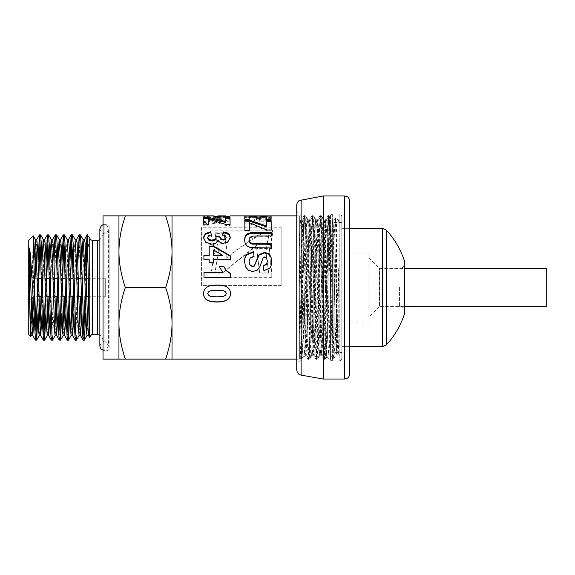 <?xml version="1.0" encoding="UTF-8"?>
<svg xmlns="http://www.w3.org/2000/svg" width="575" height="575" viewBox="0 0 575 575"><rect width="100%" height="100%" fill="white"/><g stroke="black" fill="none" stroke-linecap="round" stroke-linejoin="round"><path stroke-width="0.43" stroke-dasharray="2.88 2.16" d="M399.553 287.45L399.553 306.604L399.553 287.45M546.25 306.604L546.25 268.403M368.898 317.213L368.898 257.787L368.898 317.213L379.514 306.604L379.514 268.396L379.514 306.604L404.865 306.612M368.898 321.993L368.898 253.007L368.898 321.993L313.188 321.993L313.188 253.007L313.188 321.993M313.188 339.681L313.188 235.319L313.188 339.681L321.145 344.274L321.145 230.726L321.145 344.274L333.881 344.274L333.881 230.726L333.881 344.274M333.881 352.504L333.881 222.496L333.881 352.504L341.838 352.504L341.838 222.496L341.838 352.504M341.838 346.66L341.838 228.34L341.838 346.66L341.838 228.34L341.838 346.66L349.801 346.66L349.801 228.34L349.801 346.66L341.838 346.66M386.307 344.95L386.307 230.05M404.606 313.533L404.606 261.467M325.457 290.576C324.774 253.273 324.092 218.651 323.409 219.772L322.173 249.722L320.347 338.244L319.434 355.221L318.528 338.653L316.703 250.24L315.452 219.772L314.273 247.006L312.455 335.98L311.844 352.331L311.513 355.185L311.24 354.056L308.2 230.036L307.496 219.772C306.734 218.464 305.979 261.819 305.224 302.206C303.693 337.23 302.206 363.228 300.761 359.008L300.761 354.365C301.494 329.525 302.227 212.822 302.975 217.522C303.715 213.562 304.463 330.934 305.224 351.347L305.656 355.221L306.087 351.411L306.691 333.859L308.516 244.662L309.594 219.808L310.335 229.849L312.764 340.551L313.576 355.185L314.59 336.224L316.408 247.293L317.558 219.808L318.234 228.174L320.663 338.423L321.533 355.185L322.489 338.474L324.307 250.01L325.457 219.779L325.457 290.576L326.6 355.961L327.283 338.646L328.979 219.176L329.231 216.035L329.921 242.068L329.921 276.194C329.324 241.96 328.728 214.54 328.131 215.309L327.11 237.633L325.141 338.934L324.149 359.684L323.128 337.36L320.663 220.707L320.138 215.345L319.147 237.604L317.177 338.927L316.192 359.684L315.172 337.338L313.195 236.066L312.175 215.345L311.19 237.597L309.221 338.919L308.236 359.684L307.208 337.331L304.75 220.707L304.254 215.316L302.953 217.537L296.736 211.284L296.736 363.716L296.736 211.291M329.921 242.068C329.547 224.66 329.166 215.74 328.792 215.309L327.808 236.167L325.838 337.374L324.817 359.684L323.833 338.927L321.856 237.612L320.872 215.345L323.416 219.772M305.224 351.354L305.224 302.206M320.872 215.345L319.851 236.174L317.882 337.396L316.854 359.684L315.869 338.934L313.9 237.633L312.915 215.345L312.383 220.764L309.918 337.417L308.897 359.684L307.912 338.941L305.943 237.662L304.915 215.309C304.139 213.778 303.363 262.947 302.587 306.698C301.976 340.752 301.372 364.528 300.761 359.008L300.941 359.677L301.264 359.145L300.761 359.008M304.915 215.316L304.254 215.316C303.09 211.097 301.925 329.683 300.761 354.365M341.838 216.66L341.838 358.34L341.838 216.66C341.679 215.05 340.795 214.166 339.185 214.008L339.185 360.992L339.185 214.008L332.328 214.008L332.328 360.992L332.328 214.008L330.452 214.784L330.452 360.216L330.452 214.784L329.209 216.028L328.792 215.309L328.131 215.316M329.921 276.194C328.548 243.196 327.132 217.364 325.68 219.557L325.457 219.966L325.687 219.549L323.416 219.779M296.736 205.103L296.736 369.897M341.838 228.34L349.801 228.34L341.838 228.34M349.801 201.272L349.801 373.728M323.265 195.967L323.265 379.033M304.772 216.265L305.541 229.145L307.395 321.885L308.631 358.441L309.249 353.215L309.868 332.652L311.722 237.54L312.728 216.272L313.576 231.66L315.431 325.507L316.667 358.707L317.903 329.317L319.757 234.629L320.692 216.272L321.612 234.37L323.466 329.001L324.631 358.707L325.321 349.514L327.793 231.905L328.648 216.272L329.647 237.259L332.12 353.057L332.738 358.477L333.356 347.336L334.197 310.637L334.197 354.401C335.671 341.629 337.187 301.092 338.754 267.749L338.754 341.27L337.913 354.135L336.928 333.493L334.959 239.969L333.931 220.857L332.947 241.565L330.977 335.038L329.957 354.143L328.972 333.507L327.002 239.976L325.975 220.865L324.99 241.557L323.021 335.038L321.993 354.143L321.008 333.5L319.039 239.969L318.018 220.865L317.033 241.536L315.064 335.031L314.036 354.143L313.052 333.464L311.082 239.962L310.054 220.865L309.07 241.514L307.1 335.031L306.072 354.143L305.088 333.435L302.63 225.795L302.141 220.822L300.567 220.822C300.164 221.397 299.769 230.719 299.367 248.788L299.367 356.299L300.79 358.735L301.839 335.822L304.312 220.951L304.736 216.301L305.9 216.265L304.736 244.224L302.888 338.848L301.954 358.699L301.041 342.362L299.367 256.86L299.367 318.14L300.754 358.699M299.367 318.14L299.367 326.212C300.287 285.301 301.214 218.256 302.141 220.822L304.736 216.301M310.098 220.822L308.531 220.822L308.035 225.788L305.577 333.478L304.549 354.171L303.564 335.031L301.595 241.529L300.567 220.822M318.054 220.822L316.487 220.822L315.998 225.788L313.533 333.486L312.505 354.171L311.521 335.038L309.558 241.55L308.531 220.822M326.018 220.822L324.444 220.822L323.955 225.788L321.49 333.5L320.469 354.178L319.484 335.038L317.515 241.557L316.487 220.822M333.974 220.822L332.408 220.822L331.912 225.795L329.453 333.507L328.426 354.178L327.441 335.045L325.472 241.565L324.444 220.822M328.648 216.265L329.777 216.265L328.742 238.776L326.277 353.647L325.658 358.347L325.048 346.639L322.582 228.972L321.813 216.265L320.735 240.537L318.888 335.426L317.838 358.735L317.041 345.28L315.201 252.612L313.857 216.265L312.735 242.355L310.888 337.166L310.27 355.271L309.918 358.699L309.659 357.686L306.583 226.385L305.9 216.257M334.197 354.401L333.665 358.556L333.047 347.94L330.582 230.359L329.777 216.265M320.692 216.265L321.813 216.265M312.728 216.265L313.857 216.265M36.829 239.387L36.045 248.314M35.075 278.746L34.105 313.957M34.033 260.36L33.012 297.297M32.063 326.686L31.28 335.613M44.778 239.38L44.074 246.927L42.09 313.138M41.946 261.862L40.998 296.254M40.027 326.686L39.244 335.613M52.692 239.43L51.369 265.183L50.047 313.131M49.903 261.869L48.961 296.254M47.984 326.686L47.258 335.57M60.648 239.437L59.326 265.212L58.003 313.138M57.859 261.869L56.918 296.254M55.948 326.686L55.171 335.62M68.669 239.38L67.951 246.941L65.967 313.138M67.095 239.38L65.988 256.73L64.874 296.254M63.904 326.686L63.121 335.613M76.612 239.38L75.907 246.905L73.923 313.131M75.059 239.38L73.945 256.723L72.838 296.254M71.861 326.686L71.077 335.613M84.583 239.38L83.871 246.912L81.887 313.131M81.736 261.869L80.795 296.254M79.824 326.686L79.091 335.57M83.231 340.163L83.799 334.894M85.007 296.254L85.862 261.869M86.573 278.746L85.718 313.138M75.267 340.163L76.108 329.015L77.905 261.862M80.392 234.837L79.429 249.399L77.553 320.16L76.468 340.12M67.325 340.163L67.886 334.894M69.086 296.254L69.949 261.862M72.428 234.837L71.861 240.106M70.653 278.746L69.798 313.131M59.354 340.163L59.922 334.894M61.13 296.254L61.985 261.869M64.458 234.837L63.904 240.106M62.697 278.746L61.841 313.138M51.391 340.163L52.311 326.952L54.028 261.862M56.515 234.837L55.717 244.885L53.849 314.353L52.591 340.12M43.441 340.163L44.002 334.894M45.209 296.254L46.065 261.862M48.559 234.837L47.984 240.106M46.776 278.746L45.921 313.138M336.533 223.797L336.533 351.203L336.533 223.797L339.135 221.202L339.135 353.798L339.135 221.202L335.728 217.796L333.931 220.857M105.692 278.746L105.692 296.254L105.692 278.746L88.248 278.746M249.241 219.442L249.255 220.448L244.821 220.455L244.792 216.976M260.849 219.995L260.849 218.982L260.849 219.995L256.414 220.002L256.371 217.372L249.212 217.372M271.127 219.269L271.134 220.275L266.685 220.283L266.642 217.364L260.806 217.364M249.212 216.976L256.385 216.976M260.806 216.976L266.656 216.976M244.821 220.455L244.821 219.449M249.255 220.448L249.255 219.442M256.371 217.372L256.371 216.315M256.414 220.002L256.414 218.989M266.642 217.364L266.642 216.308M266.685 220.283L266.685 219.269M271.134 220.275L271.134 219.269M244.763 216.976L244.763 215.92M271.278 248.522L271.278 247.94L271.278 248.522L250.757 248.22L247.451 246.941L245.295 244.49L244.49 240.213M271.235 236.684L271.235 235.923L271.235 236.684L252.583 236.857L249.996 237.993L249.025 240.515M252.583 236.857L252.583 236.095M227.599 287.5L227.75 287.615C229.547 289.009 230.453 290.964 230.46 293.466L230.46 293.545M206.518 287.442C204.556 288.995 203.579 291.029 203.586 293.545L203.586 293.609M207.769 293.537L208.358 295.133L210.45 296.218L217.027 296.707L223.388 296.233L225.695 295.076L226.277 293.48M213.605 215.898L213.612 216.94L203.658 217.3L229.978 217.314L230 216.933L227.06 217.788L217.86 217.889L214.008 217.257L213.605 215.898L203.658 216.25L214.152 216.25M229.605 216.257L229.978 217.314L229.626 216.25M225.378 216.89L218.507 217.098L225.378 217.055L225.537 215.898L218.069 215.898M203.679 216.955L203.679 215.898M214.008 217.257L214.008 216.2M229.978 216.257L230 216.933L225.551 216.933M218.069 216.25L225.551 216.25M203.658 217.3L203.658 216.25M230.266 237.763L227.923 242.47L223.553 243.893C221.238 243.879 219.391 242.923 218.011 241.033L215.848 243.778L211.78 244.849L205.864 242.902L203.413 237.877M226.126 238.014L225.228 236.483L222.597 235.743L222.791 234.974M216.092 238.345L215.977 236.763M211.269 234.902L211.413 235.664L208.567 236.519L207.589 238.237M218.011 241.033L218.011 240.336M222.597 235.743L222.597 234.959M215.711 236.735L215.711 235.973M211.413 235.664L211.413 234.888M281.153 285.682L281.153 228.103L201.588 228.103L201.588 285.682L281.153 285.682L281.153 227.211L201.588 227.211L201.588 285.653L281.153 285.653M210.91 274.368L210.91 277.833L271.774 277.833L271.774 272.557L269.143 252.267L272.435 234.801L272.435 230.841L210.91 230.841L210.91 233.888L214.662 251.541L210.91 274.368L214.662 251.002L210.91 233.083L210.91 229.986L272.435 229.986L272.435 234.011L269.143 251.735L271.774 272.334L271.774 277.689L210.91 277.689L210.91 274.167M281.153 228.103L281.153 227.211M201.588 228.103L201.588 227.211M272.435 234.801L272.435 234.011M272.435 230.841L272.435 229.986M210.91 230.841L210.91 229.986M210.91 233.888L210.91 233.083M230.41 277.66L203.988 277.739L203.974 272.629M222.985 272.794L219.255 266.592M254.603 221.792L244.67 221.785L244.655 223.869L270.976 223.905L270.998 220.721L270.624 217.939L268.058 217.134L262.94 216.861L256.256 217.436L255.005 218.062L254.603 220.807L244.67 220.793L244.655 222.913L270.976 222.949L270.624 218.967L268.058 218.177L262.94 217.903L256.256 218.478L255.005 219.089L254.603 220.807M266.376 219.772L266.534 221.806L259.066 221.799L259.505 219.571L260.798 219.147L265.219 219.212L266.376 219.772L266.376 218.752L266.541 220.929L266.541 219.837L266.541 220.843L259.066 220.814L259.505 218.55L262.847 217.975L266.376 218.752M259.066 221.799L259.081 219.808M266.534 221.806L266.534 220.822M244.67 221.785L244.67 220.793M255.005 219.089L255.005 218.062M270.976 223.905L270.976 222.949M244.655 223.869L244.655 222.913M256.817 250.06L259.677 273.096L268.683 273.096L265.873 251.771L269.143 233.651L262.114 233.651C250.333 240.386 238.546 248.458 226.758 257.866L227.082 251.052L223.948 233.651L215.036 233.651L215.036 232.839L218.536 250.621L214.942 272.881L222.353 272.881L256.96 244.936L256.817 250.06L259.677 272.881L268.683 272.881L265.873 251.239L269.143 232.839L262.114 232.839C250.333 239.682 238.546 247.875 226.758 257.42L227.082 250.506L223.948 232.839L215.036 232.839M256.817 250.614L256.96 245.568L222.353 273.096L214.942 273.096L218.536 251.167L215.036 233.651M269.143 233.651L269.143 232.839M256.96 245.568L256.96 244.936M223.948 233.651L223.948 232.839M226.758 257.866L226.758 257.42M262.114 233.651L262.114 232.839M213.67 263.091L213.67 262.725L213.67 263.091L209.235 263.106L209.228 260.108L203.931 260.123L203.917 255.278M230.352 260.051L230.352 259.641L230.352 260.051L213.663 260.101M209.214 255.746L209.178 246.05M222.64 255.71L213.627 250.528M203.931 260.123L203.931 259.713M209.228 260.108L209.228 259.699M209.235 263.106L209.235 262.739M208.222 225.767L208.222 224.839L208.222 225.767L203.787 225.774L203.73 217.408M230.101 225.472L230.101 224.545L230.101 225.472L225.975 225.479L208.179 220.017M225.63 222.489L225.608 218.766M203.787 225.774L203.787 224.847M225.975 225.479L225.975 224.552M225.594 218.766L225.594 217.731M229.928 220.987L229.943 219.348L203.658 217.386L203.643 218.263L209.609 218.744L209.58 221.813L203.593 222.618L203.579 224.998L229.928 220.987L229.943 218.32L203.658 216.337L203.643 217.228L209.609 217.709L209.58 220.822L203.593 221.641L203.579 224.056L229.928 219.988M223.797 220.132L214.015 221.246L214.037 219.147L223.797 220.132L223.797 219.118L214.015 220.247L214.037 218.119L223.797 219.118M229.943 219.348L229.943 218.32M203.579 224.998L203.579 224.056M203.593 222.618L203.593 221.641M209.58 221.813L209.58 220.822M209.609 218.744L209.609 217.709M203.643 218.263L203.643 217.228M203.658 217.386L203.658 216.337M214.015 221.246L214.015 220.247M214.037 219.147L214.037 218.119M267.375 261.409L266.412 258.125L264.773 257.377L263.178 258.089L259.562 267.893L256.896 270.667L252.705 271.688L248.465 270.494L245.518 267.131L244.54 261.553M271.774 261.316L271.774 261.445C271.781 264.486 271.062 266.807 269.625 268.41L263.832 270.933L263.602 265.894M254.006 256.184L254.057 256.644L250.24 258.34L249.033 261.841M254.057 256.644L254.057 256.177M249.327 231.193L249.327 230.345L249.327 231.193L244.893 231.2L244.828 220.182M271.199 229.971L271.206 230.827L267.073 230.834L249.277 223.596M266.735 227.003L266.692 220.707M244.893 231.2L244.893 230.352M267.073 230.834L267.073 229.986M271.206 230.827L271.206 229.971M271.062 216.969L244.727 217.328L271.048 217.343L271.062 215.905L244.749 215.905L244.727 216.279L271.048 216.286L271.062 215.905M244.749 216.969L244.749 215.905M271.048 217.343L271.048 216.286M244.727 217.328L244.727 216.279M172.018 323.315L172.018 215.869L165.622 215.869C169.877 228.397 172.011 240.336 172.018 251.685C172.011 263.034 169.877 274.972 165.622 287.5C169.877 300.028 172.011 311.966 172.018 323.315C172.011 334.664 169.877 346.603 165.622 359.131L172.018 359.131L172.018 323.315M296.736 215.869L299.367 215.869L299.367 359.131L299.367 215.869M87.781 251.879L88.744 242.657L89.772 238.179L89.657 337.489M89.19 329.892L89.772 315.423L89.772 337.381M89.772 237.619L89.772 259.577L88.413 308.567L87.012 335.62M30.957 334.053L31.532 311.902M31.769 298.547L33.192 235.829M28.75 240.278L28.75 334.722M125.35 359.131C121.095 346.61 118.96 334.672 118.953 323.315L118.953 359.131L165.622 359.131M125.35 287.5C121.095 274.979 118.96 263.041 118.953 251.685L118.953 323.315C118.96 311.959 121.095 300.021 125.35 287.5L165.622 287.5M125.35 215.869L118.953 215.869L118.953 251.685C118.96 240.328 121.095 228.39 125.35 215.869L165.622 215.869M338.754 341.27L338.308 354.444L337.834 346.258L335.728 217.796C335.211 215.496 334.7 267.088 334.197 310.637M40.595 234.837L40.027 240.106M38.82 278.746L37.964 313.131M35.485 340.163L36.045 334.894M37.253 296.254L38.108 261.869M89.772 315.423L89.772 259.577M299.367 256.86L299.367 218.694L300.61 220.85M338.754 267.749L337.59 326.197L336.382 354.178L335.405 335.038L333.435 241.565L332.408 220.829M28.75 273.441L28.75 301.559L28.75 273.441L30.532 275.224M103.033 215.869L103.033 359.131M103.033 223.56L103.033 351.44L103.033 223.56L104.097 224.624L104.097 350.376L104.097 224.624L108.078 224.624L108.078 350.376L108.078 224.624L109.135 225.68L109.135 349.32L109.135 225.68M109.135 287.5L109.135 232.048L109.135 287.5M109.135 342.952L108.078 341.888L104.097 341.888C105.764 341.399 107.18 342.808 108.344 346.136L108.344 228.864C108.812 230.575 107.396 231.991 104.097 233.112L104.097 341.888L104.097 233.112L108.078 233.112L108.078 341.888L108.078 233.112L109.135 232.048M31.869 276.553L34.054 278.746L34.054 296.254L34.054 278.746L38.59 278.746M41.235 278.746L46.546 278.746M49.191 278.746L54.51 278.746M57.148 278.746L62.467 278.746M65.112 278.746L70.423 278.746M73.068 278.746L78.387 278.746M81.032 278.746L86.343 278.746M382.404 346.66L382.404 228.34M344.49 195.967L344.49 379.033M301.12 199.877L301.12 375.123M244.483 240.645L244.483 239.94M245.295 244.49L245.295 243.843M247.451 246.941L247.451 246.33M250.757 248.22L250.757 247.631M257.456 248.558L257.456 247.976M249.996 237.993L249.996 237.245M256.982 236.713L256.982 235.951M215.258 217.566L215.258 216.516M217.86 217.889L217.86 216.847M221.943 218.04L221.943 216.991M227.06 217.788L227.06 216.739M203.406 238.273L203.406 237.533M205.864 242.902L205.864 242.226M211.78 244.849L211.78 244.202M215.848 243.778L215.848 243.124M223.553 243.893L223.553 243.239M227.923 242.47L227.923 241.787M225.228 236.483L225.228 235.721M208.567 236.519L208.567 235.75M265.219 219.212L265.219 218.184M262.847 219.003L262.847 217.975M260.798 219.147L260.798 218.119M259.505 219.571L259.505 218.55M254.61 220.627L254.61 219.621M256.256 218.478L256.256 217.436M258.858 218.054L258.858 217.005M262.94 217.903L262.94 216.861M268.058 218.177L268.058 217.134M270.624 218.967L270.624 217.939M244.54 261.798L244.54 261.417M261.438 262.531L261.438 262.157M263.178 258.089L263.178 257.643M264.773 257.377L264.773 256.924M266.412 258.125L266.412 257.686M250.24 258.34L250.24 257.902M97.728 240.278L97.728 334.722M92.424 240.278L92.424 334.722M368.898 257.787L379.514 268.396L404.865 268.403M313.188 253.007L368.898 253.007M313.188 235.319L321.145 230.726L333.881 230.726M333.881 222.496L341.838 222.496M399.553 306.604C402.78 306.913 404.548 308.689 404.865 311.909L404.865 263.091C404.548 266.311 402.78 268.087 399.553 268.396M317.594 219.779L315.452 219.779M321.576 355.221L319.434 355.221M305.656 355.221L301.178 359.274M300.941 359.684L296.736 363.716M308.897 359.684L308.236 359.684M312.879 215.316L312.211 215.316M316.854 359.684L316.192 359.684M326.679 356.442L330.452 360.216L332.328 360.992L339.185 360.992C340.177 361.33 341.068 360.446 341.838 358.34M320.836 215.316L320.174 215.316M324.817 359.684L324.149 359.684M328.095 215.345L325.587 219.679M324.113 359.648L321.533 355.185M320.138 215.345L317.558 219.808M316.157 359.648L313.576 355.185M312.175 215.345L309.594 219.808M308.193 359.648L305.613 355.185M309.637 219.779L307.496 219.779M313.619 355.221L311.47 355.221M319.477 355.185L316.897 359.648M315.495 219.808L312.915 215.345M311.513 355.185L308.933 359.648M307.539 219.808L304.958 215.345M324.853 359.648L326.708 356.435M306.116 354.178L304.549 354.178M314.079 354.178L312.505 354.178M322.036 354.178L320.469 354.178M329.993 354.178L328.426 354.178M333.752 358.735L332.63 358.735M325.795 358.735L324.667 358.735M317.838 358.735L316.71 358.735M309.875 358.735L308.746 358.735M244.483 240.573L244.483 239.868M218.076 216.926L213.605 216.926M230 216.94L230 215.884M203.406 238.244L203.406 237.504M269.143 251.735L269.143 252.267M214.662 251.002L214.662 251.541M265.873 251.771L265.873 251.239M218.536 250.621L218.536 251.167M227.082 251.052L227.082 250.506M244.54 261.74L244.54 261.352M299.367 359.131L296.736 359.131M336.533 351.203L339.135 353.798L338.251 354.682M337.913 354.135L338.222 354.674M329.957 354.143L332.587 358.707M325.975 220.865L328.605 216.301M321.993 354.143L324.631 358.707M318.018 220.865L320.649 216.308M314.036 354.143L316.667 358.707M310.054 220.865L312.692 216.301M306.072 354.143L308.71 358.707M301.918 358.735L300.79 358.735M333.795 358.707L336.425 354.143M329.813 216.301L332.451 220.865M325.831 358.699L328.469 354.143M321.856 216.301L324.487 220.857M317.874 358.699L320.505 354.143M313.893 216.293L316.53 220.857M309.918 358.699L312.548 354.135M305.936 216.293L308.574 220.857M301.954 358.699L304.592 354.135M337.956 354.178L336.382 354.178M109.135 349.32L108.078 350.376L104.097 350.376L103.033 351.44M99.856 228.864C101.035 232.199 102.451 233.615 104.097 233.112L103.033 234.176M99.856 346.136C101.035 342.801 102.451 341.385 104.097 341.888L103.033 340.824M103.033 340.033L101.114 335.944L99.856 335.168L99.856 239.833L103.033 234.967M39.05 296.254L34.054 296.254L33.091 297.217M31.172 299.144L28.75 301.559M105.692 296.254L88.528 296.254M86.811 296.254L81.449 296.254M78.847 296.254L73.492 296.254M70.89 296.254L65.536 296.254M62.927 296.254L57.572 296.254M54.97 296.254L49.615 296.254M47.013 296.254L41.659 296.254M103.033 350.24L106.339 349.737L108.344 346.136L108.344 228.864L107.381 226.176L104.247 224.624L103.033 224.76"/><path stroke-width="0.86" d="M404.865 268.403L546.25 268.403L546.25 306.604L404.865 306.612M386.307 344.95A84.899 84.899 0 0 0 404.606 313.533L404.606 261.467A84.899 84.899 0 0 0 386.307 230.05L386.307 344.95L382.404 346.66L382.404 228.34L349.801 228.34M301.12 199.877L301.12 375.123L300.092 374.835C300.358 374.965 297.318 374.275 296.736 369.897L296.736 205.103C297.009 201.545 299.647 200.287 299.323 200.538L323.265 195.967L323.265 379.033L344.49 379.033L344.49 195.967L346.603 196.406C347.056 197.017 348.522 196.01 349.801 201.272L349.801 373.728C349.463 377.48 346.761 378.602 346.826 378.487L344.49 379.033M42.09 313.138L40.753 335.57L39.776 320.368L37.813 253.093L36.829 239.387L35.262 239.38L34.033 260.36M36.045 248.314L35.075 278.746M34.105 313.957L32.854 335.62L32.006 325.299L29.641 248.069L29.641 300.696L30.374 332.81L30.683 336.655L30.957 334.053M33.012 297.297L32.063 326.686M32.854 335.62L31.28 335.62L30.87 333.133L29.641 300.696M50.047 313.131L48.71 335.563L47.732 320.34L45.77 253.086L44.792 239.38L43.218 239.38L41.946 261.862M40.998 296.254L40.027 326.686M40.811 335.62L39.244 335.62L38.748 332.055L36.297 254.639L35.262 239.38M58.003 313.138L56.666 335.57L55.689 320.318L53.727 253.086L52.749 239.38L51.182 239.38L49.903 261.869M48.961 296.254L47.984 326.686M47.215 335.62L46.223 321.914L44.261 254.682L43.218 239.38M65.967 313.138L64.63 335.57L63.653 320.361L61.69 253.093L60.706 239.387L59.139 239.38L57.859 261.869M56.918 296.254L55.948 326.686M56.731 335.62L55.157 335.62L54.668 332.062L52.217 254.667L51.182 239.387M68.669 239.38L67.095 239.38L68.138 254.639L70.1 321.907L71.077 335.613L72.644 335.62L71.609 320.354L69.647 253.093L68.669 239.38M64.874 296.254L63.904 326.686M64.688 335.62L63.121 335.62L62.632 332.062L60.174 254.639L59.139 239.38M81.887 313.131L80.55 335.563L79.566 320.318L77.115 242.938L76.626 239.38L75.059 239.38L76.094 254.682L78.056 321.914L79.048 335.62M73.923 313.131L72.644 335.613M72.838 296.254L71.861 326.686M89.19 329.892L88.507 335.57L87.529 320.347L85.078 242.945L84.583 239.38L83.016 239.38L81.736 261.869M80.795 296.254L79.824 326.686M79.249 234.837L80.45 234.888L83.016 239.387M77.905 261.862L79.199 234.88L79.868 240.975L82.376 328.584L83.001 339.3L83.231 340.163L84.36 340.163M83.799 334.894L85.007 296.254M85.862 261.869L86.983 235.664L86.573 278.746M85.718 313.138L84.424 340.12L83.792 334.787L81.298 247.746L80.45 234.888M69.949 261.862L71.099 235.434L71.293 234.837L72.428 234.837M71.293 234.837L72.349 252.26L74.233 323.416L75.267 340.163L76.403 340.163L75.684 331.682L73.19 243.908L72.436 234.837M79.091 335.57L76.41 340.163M61.985 261.869L63.279 234.888L64.529 234.88L67.153 239.43M63.329 234.837L64.213 246.998L66.089 317.493L67.311 340.17L68.454 340.163L67.577 327.944L65.701 257.679L64.529 234.88M67.886 334.894L69.086 296.254M71.861 240.106L70.653 278.746M69.798 313.131L68.454 340.163M55.373 234.837L56.566 234.88L59.196 239.43M54.028 261.862L54.819 239.847L55.444 234.909L56.695 260.993L58.571 330.524L59.196 339.789L60.497 340.163L59.462 323.632L57.593 252.713L56.566 234.88M59.922 334.894L61.13 296.254M63.904 240.106L62.697 278.746M61.841 313.138L60.497 340.163M46.065 261.862L47.301 235.046L48.609 234.888L51.24 239.437M47.416 234.837L48.552 254.725L50.435 325.702L51.06 338.33L51.34 340.113L52.533 340.163M55.214 335.57L52.533 340.17L51.973 335.11L49.479 248.242L48.609 234.888M38.108 261.869L39.402 234.888L40.653 234.88L43.283 239.43M39.452 234.837L40.408 249.133L42.291 320.088L43.434 340.163L44.577 340.163L43.865 332.084L41.371 244.339L40.653 234.88M44.002 334.894L45.209 296.254M47.984 240.106L46.776 278.746M45.921 313.138L44.577 340.163M266.656 216.976L271.077 216.976L271.077 215.912L271.134 219.269L266.685 219.269L266.642 216.308L260.806 216.315L260.834 218.982L256.414 218.989L256.371 216.315L249.212 216.315L249.241 219.442M271.077 216.976L271.127 219.269M244.792 216.976L249.212 216.976M256.385 216.976L260.806 216.976M249.212 216.315L249.255 219.442L244.821 219.449L244.763 215.92L271.077 215.912M260.806 216.315L260.849 218.982M244.483 240.645L245.338 236.584L247.588 234.528L250.506 233.565L271.213 233.198L271.228 235.923L252.583 236.095L249.996 237.245L249.025 239.811L249.96 242.406L252.238 243.484L271.263 243.62L271.278 247.94L250.757 247.631L247.451 246.33L245.295 243.843L244.483 239.868M249.025 240.472L249.96 243.074L252.238 244.138L271.263 244.274L271.278 248.522M244.483 239.94L245.338 235.822L247.588 233.73L250.506 232.753L271.213 232.379L271.235 235.923M271.263 244.274L271.263 243.62M271.213 233.198L271.213 232.379M203.586 293.581L203.586 293.638C203.579 291.087 204.556 289.024 206.518 287.442L206.518 287.442C208.488 285.897 211.995 285.114 217.041 285.099C222 285.085 225.565 285.919 227.75 287.615C229.547 289.038 230.453 291.015 230.46 293.559L230.46 293.588C230.467 296.096 229.562 298.073 227.75 299.496C225.601 301.185 222.029 302.04 217.041 302.048C212.06 302.069 208.481 301.228 206.296 299.539C204.499 298.145 203.593 296.175 203.586 293.638L203.586 293.609M230.46 293.466C230.467 295.967 229.562 297.922 227.75 299.316C225.601 300.984 222.029 301.825 217.041 301.832C212.06 301.853 208.481 301.027 206.296 299.359C204.499 297.987 203.593 296.046 203.586 293.545M226.277 293.48L225.688 291.877L223.596 290.792L217.005 290.296L210.644 290.777L208.337 291.935L207.769 293.609L208.358 295.248L210.45 296.348L217.027 296.844L223.388 296.362L225.695 295.191L226.277 293.573L225.688 291.942L223.596 290.842L217.005 290.339L210.644 290.821L208.337 292.007L207.769 293.53M206.518 287.442L206.518 287.442C208.488 285.868 211.995 285.078 217.041 285.063C222 285.049 225.565 285.897 227.75 287.615L227.599 287.5M218.069 215.898L218.083 216.861L218.083 215.869L225.537 215.898M225.378 216.89L225.544 215.869L218.076 215.869M172.018 215.869L172.018 251.685C172.011 240.336 169.877 228.397 165.622 215.869L213.605 215.869L215.258 216.516L221.943 216.991L229.626 216.25M229.978 216.257L230 215.869L296.736 215.869M214.152 216.25L218.069 216.25M225.551 216.25L229.605 216.257M203.406 238.273L205.44 234.262L210.809 232.523L211.269 234.902M222.791 234.974L223.373 232.738L227.197 233.651L229.447 235.419L230.273 238.1M215.711 236.735L219.822 237.108L220.721 239.308L223.229 240.084L225.342 239.509L226.126 237.288M219.822 236.627L220.721 238.589L223.229 239.373L225.342 238.79L226.126 237.267L225.228 235.721L222.597 234.959L223.373 231.912L227.197 232.839L229.447 234.636L230.273 237.382L227.923 241.787L223.553 243.239C221.238 243.225 219.391 242.255 218.011 240.336L215.848 243.124L211.78 244.202L205.864 242.226L203.406 237.504M210.809 232.523L211.413 234.888L208.567 235.75L207.589 237.497L208.783 240.127L211.974 240.903L214.993 240.142L216.092 238.345L215.711 235.973L219.822 236.354M207.589 238.23L207.589 237.489L208.783 239.416L211.974 240.199L214.993 239.43L216.092 237.612L216.092 238.345M203.406 237.533L205.44 233.457L210.809 231.696M223.373 232.738L223.373 231.912M226.126 237.274L226.126 238.021M219.14 266.592L223.718 266.584L226.183 270.645L230.395 273.686L230.41 277.66M203.974 272.845L222.985 272.794L219.14 266.283L223.718 266.268L226.183 270.394L230.395 273.484L230.41 277.517L203.988 277.596L203.974 272.629L222.985 272.572M209.178 246.661L213.598 246.653L230.345 256.256L230.345 255.789L230.352 259.641L213.663 259.684L213.67 263.091M230.345 256.256L230.352 260.051M203.917 255.76L209.214 255.746L209.178 246.05L213.598 246.035L230.345 255.789M213.627 249.974L213.648 255.731L222.64 255.71L222.64 255.228L213.627 249.974L213.648 255.257L222.64 255.228M213.663 259.684L213.67 262.725L209.235 262.739L209.228 259.699L203.931 259.713L203.917 255.278L209.214 255.264M213.598 246.653L213.598 246.035M213.648 255.731L213.648 255.257M208.179 219.003L208.215 224.839L203.787 224.847L203.73 217.408L208.517 217.4L225.63 221.512L225.594 217.731L230.043 217.724L230.101 224.545L225.975 224.552L208.179 219.003L208.222 224.839M225.594 218.766L230.043 218.759L230.101 224.545M203.73 218.443L208.517 218.443L225.63 222.489L225.63 221.512M230.043 218.759L230.043 217.724M208.517 218.443L208.517 217.4M244.54 261.798C244.533 258.764 245.295 256.472 246.826 254.919L253.539 252.145L254.057 256.644M263.58 265.894L266.498 264.522L267.375 261.079M253.539 252.145L254.057 256.177L250.24 257.902L249.033 261.452L250.125 265.089L252.669 266.318L254.258 265.794L259.117 254.56L264.399 252.411L268.166 253.403L270.839 256.321L271.774 261.057C271.781 264.141 271.062 266.498 269.625 268.123L263.832 270.681L263.58 265.571L266.498 264.177L267.375 261.409M249.033 261.783L250.125 265.42L252.669 266.635L254.258 266.117L259.117 255.048L264.399 252.935L268.166 253.906L270.839 256.781L271.774 261.445M267.375 261.014L266.412 257.686L264.773 256.924L263.178 257.643L259.562 267.598L256.896 270.415L252.705 271.45L248.465 270.243L245.518 266.822L244.54 261.352M244.54 261.417C244.533 258.333 245.295 256.004 246.826 254.43L253.539 251.613M249.277 222.633L249.32 230.345L244.893 230.352L244.828 220.182L249.622 220.175L266.735 226.09L266.692 220.707L271.148 220.699L271.206 229.971L267.073 229.986L249.277 222.633L249.327 230.345M266.692 221.698L271.148 221.691L271.199 229.971M244.828 221.181L249.622 221.174L266.735 227.003L266.735 226.09M271.148 221.691L271.148 220.699M249.622 221.174L249.622 220.175M172.018 251.685L172.018 359.131L165.622 359.131C169.877 346.603 172.011 334.664 172.018 323.315C172.011 311.966 169.877 300.028 165.622 287.5C169.877 274.972 172.011 263.034 172.018 251.685M86.983 262.653L87.781 251.879M92.424 334.722L92.424 240.278L97.728 240.278L97.728 334.722L92.424 334.722C91.828 334.161 90.943 335.045 89.772 337.381L88.507 335.57M89.772 336.813C88.816 350.887 87.889 220.275 86.983 235.664L87.12 234.974L89.772 237.619L89.772 337.381M31.532 311.902L31.769 298.547M37.964 313.131L36.671 340.113L35.758 328.426L33.206 235.815L35.319 239.43M34.191 269.625L34.191 315.287C32.739 292.862 31.23 261.187 29.641 248.069M33.206 235.815L28.75 240.278L28.75 334.722L30.683 336.655M125.35 359.131L118.953 359.131L118.953 323.315C118.96 334.672 121.095 346.61 125.35 359.131L165.622 359.131M118.953 215.869L125.35 215.869C121.095 228.39 118.96 240.328 118.953 251.685L118.953 215.869L103.033 215.869L103.033 359.131L118.953 359.131M118.953 251.685C118.96 263.041 121.095 274.979 125.35 287.5C121.095 300.021 118.96 311.959 118.953 323.315L118.953 251.685M40.027 240.106L38.82 278.746M34.191 315.287L35.398 340.077L36.62 340.163M36.045 334.894L37.253 296.254M88.564 335.62L86.998 335.62L86.509 332.062L84.058 254.675L83.073 239.437M125.35 287.5L165.622 287.5M125.35 215.869L165.622 215.869M30.532 275.224L31.869 276.553M38.59 278.746L41.235 278.746M46.546 278.746L49.191 278.746M54.51 278.746L57.148 278.746M62.467 278.746L65.112 278.746M70.423 278.746L73.068 278.746M78.387 278.746L81.032 278.746M86.343 278.746L88.248 278.746M257.176 233.22L257.176 232.408M250.506 233.565L250.506 232.753M247.588 234.528L247.588 233.73M245.338 236.584L245.338 235.822M256.709 244.303L256.709 243.656M252.238 244.138L252.238 243.484M249.96 243.074L249.96 242.406M224.221 216.947L224.221 216.15M221.849 216.991L221.849 216.236M219.801 216.962L219.801 216.178M218.507 216.897L218.507 216.042M205.44 234.262L205.44 233.457M229.447 235.419L229.447 234.636M227.197 233.651L227.197 232.839M225.342 239.509L225.342 238.79M223.229 240.084L223.229 239.373M220.721 239.308L220.721 238.589M214.993 240.142L214.993 239.43M211.974 240.903L211.974 240.199M208.783 240.127L208.783 239.416M246.826 254.919L246.826 254.43M270.839 256.781L270.839 256.321M268.166 253.906L268.166 253.403M264.399 252.935L264.399 252.411M259.117 255.048L259.117 254.56M256.529 260.41L256.529 260.001M349.801 346.66L382.404 346.66M386.307 230.05L382.404 228.34M404.606 261.467L404.606 313.533M344.49 195.967L323.265 195.967M301.12 375.123L323.265 379.033M48.767 335.62L47.2 335.62M80.608 335.62L79.041 335.62M296.736 359.131L172.018 359.131M84.532 239.43L87.091 234.995M80.55 335.563L83.174 340.113M76.568 239.423L79.199 234.88M72.587 335.563L75.217 340.113M68.605 239.43L71.235 234.888M64.63 335.57L67.261 340.12M60.648 239.437L63.279 234.888M56.666 335.57L59.297 340.12M52.692 239.43L55.322 234.88M48.71 335.563L51.34 340.113M44.728 239.43L47.358 234.88M40.753 335.57L43.384 340.12M36.771 239.437L39.402 234.888M32.789 335.57L35.42 340.12M84.424 340.12L87.055 335.57M72.486 234.88L75.117 239.43M68.504 340.113L71.135 335.563M60.547 340.113L63.178 335.563M44.627 340.12L47.258 335.57M36.671 340.113L39.301 335.563M30.719 336.641L31.338 335.563M97.728 240.278L99.856 239.833L99.856 228.864L99.856 346.136L100.805 348.809L103.033 350.24M97.728 334.722L99.856 335.168L99.856 346.136M92.424 240.278C90.814 240.12 89.93 239.236 89.772 237.619M33.091 297.217L31.172 299.144M88.528 296.254L86.811 296.254M81.449 296.254L78.847 296.254M73.492 296.254L70.89 296.254M65.536 296.254L62.927 296.254M57.572 296.254L54.97 296.254M49.615 296.254L47.013 296.254M41.659 296.254L39.05 296.254M103.033 224.76L101.408 225.587L99.856 228.864"/></g></svg>
